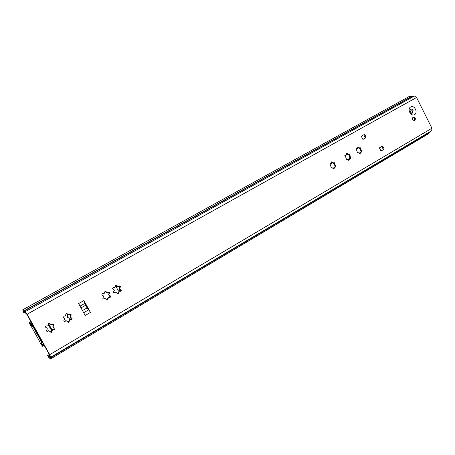 <?xml version="1.0" encoding="UTF-8"?>
<svg xmlns="http://www.w3.org/2000/svg" width="455" height="455" viewBox="0 0 455 455"><rect width="100%" height="100%" fill="white"/><g stroke="black" fill="none" stroke-linecap="round" stroke-linejoin="round"><path stroke-width="0.68" d="M412.799 117.339C414.431 117.959 414.886 119.068 414.152 120.666M413.1 117.094L413.185 117.049C415.381 117.344 415.921 118.499 414.812 120.512L414.715 120.564C412.526 120.256 411.985 119.102 413.1 117.094M349.622 158.34L348.991 160.359L346.938 158.903L346.437 159.33L345.089 155.036L346.295 155.087L346.869 153.102L348.922 154.558L349.417 154.137L350.805 158.397L348.985 158.585L348.428 160.279M360.65 151.976L360.041 153.972L358.017 152.522L357.528 152.943L356.191 148.688L357.38 148.745L357.931 146.789L359.962 148.239L360.44 147.824L361.816 152.044L360.007 152.232L359.461 153.875M334.618 166.985L333.964 169.044L331.877 167.576L331.354 168.014L329.994 163.663L331.229 163.709L331.82 161.69L333.919 163.157L334.431 162.725L335.83 167.042L333.998 167.224L333.424 168.987M70.184 319.529L69.695 319.603L68.244 322.39M119.318 291.143L118.181 292.366L117.76 293.811M108.671 297.286L107.505 298.525L107.044 299.999M53.002 329.477L52.45 329.551L50.875 332.4M104.877 298.298L103.524 299.026M104.064 298.918L103.95 298.969C102.824 298.946 102.551 298.44 103.131 297.456C103.848 296.541 103.683 295.858 102.631 295.409C101.738 294.954 101.681 294.396 102.449 293.731L104.11 293.674L105.099 291.109L107.795 292.73L108.626 292.099C109.746 292.116 110.019 292.622 109.45 293.606C108.739 294.516 108.904 295.193 109.945 295.642C110.793 296.034 110.889 296.575 110.235 297.263L108.631 297.303L107.477 299.947L104.804 298.326L104.064 298.918M108.557 292.133L109.007 293.685C108.432 294.567 108.597 295.244 109.507 295.716L109.814 295.852L109.695 297.371M114.285 292.832L115.576 292.133M114.808 292.724L114.7 292.781C113.591 292.753 113.323 292.252 113.886 291.274C114.592 290.37 114.427 289.693 113.392 289.249C112.51 288.794 112.448 288.237 113.204 287.583L114.842 287.532L115.815 284.995L118.482 286.61L119.295 285.985C120.399 286.007 120.672 286.508 120.109 287.48C119.415 288.385 119.58 289.056 120.603 289.499C121.439 289.892 121.536 290.432 120.894 291.115L119.307 291.149L118.186 293.759L115.536 292.144L114.808 292.724M119.199 286.03L119.654 287.577C119.091 288.442 119.255 289.113 120.143 289.585L120.365 291.217M66.191 320.627L64.553 321.429M65.162 321.315L65.031 321.378C63.859 321.361 63.581 320.838 64.195 319.82C64.957 318.864 64.786 318.164 63.689 317.721C62.75 317.254 62.693 316.674 63.524 315.98L65.253 315.906L66.328 313.245L69.12 314.888L70.03 314.217C71.196 314.234 71.475 314.746 70.866 315.764C70.115 316.714 70.28 317.414 71.372 317.857C72.26 318.25 72.356 318.813 71.662 319.529L69.996 319.586L68.733 322.339L65.964 320.69L65.162 321.315M70.081 314.195L70.73 315.497L70.502 315.798C69.86 316.731 70.03 317.425 71.008 317.886L71.338 318.017L71.054 319.643M48.924 330.62L47.098 331.45M47.764 331.337L47.621 331.405C46.433 331.382 46.148 330.853 46.785 329.824C47.565 328.851 47.394 328.146 46.273 327.697C45.312 327.23 45.261 326.639 46.114 325.934L47.877 325.848L48.992 323.141L51.825 324.802L52.769 324.108C53.957 324.119 54.242 324.642 53.616 325.672C52.843 326.639 53.013 327.344 54.122 327.793C55.027 328.186 55.123 328.755 54.412 329.488L52.717 329.551L51.404 332.355L48.6 330.694L47.764 331.337M52.899 324.068L53.519 325.376L53.286 325.683C52.615 326.639 52.786 327.344 53.792 327.793L54.134 327.924L53.758 329.602M360.024 148.205L361.196 151.981M357.624 147.238L359.291 148.501M349.019 154.507L350.196 158.351M346.556 153.528L348.268 154.814M334.05 163.078L335.238 167.008M331.513 162.077L333.282 163.402M66.385 313.222L68.603 314.979M105.031 291.143L107.295 292.844M115.718 285.04L117.981 286.724M49.123 323.101L51.284 324.881M23.159 311.339L23.99 313.182L23.819 311.504L26.828 314.263L49.367 354.61L49.709 355.457L49.282 356.043L49.453 357.238L47.65 355.514L48.622 357.255L50.471 358.984L50.312 357.789L49.282 356.043M90.454 312.443L83.902 300.562L78.63 303.559L85.21 315.486L90.454 312.443L85.165 303.695L87.013 307.944L82.486 310.543M362.874 139.332L365.985 137.7L362.925 139.435L361.293 136.233L364.364 134.509L364.825 134.703L366.087 137.188L365.194 137.564L365.092 138.075M365.194 137.564L363.932 135.084L364.825 134.703M380.932 150.906L383.992 149.303L381.006 151.049L379.402 147.886L382.416 146.129L382.843 146.334L384.088 148.791L383.167 149.138L383.07 149.649M383.167 149.138L381.927 146.686L382.843 146.334M383.992 149.303L384.088 148.791M365.985 137.7L366.087 137.188M23.006 311.425L22.818 309.741L25.281 311.629L27.124 314.223L49.726 354.673L50.744 357.209L50.312 357.789L429.702 132.104L428.638 133.69L50.471 358.984M22.818 309.741L409.472 96.341L411.877 96.488L414.403 96.022L416.575 97.495L431.932 128.213L431.727 130.665L429.702 132.104M49.322 354.525L47.65 355.514M46.273 325.888L47.149 326.013M63.598 315.952L64.604 316.066M113.124 287.617L114.319 287.679M102.398 293.754L103.569 293.822M346.938 158.903L345.999 159.324M345.59 155.07L344.799 155.388L345.675 155.337M331.877 167.576L330.916 168.014M329.699 163.988L330.62 163.948M358.017 152.522L357.09 152.931M355.895 149.058L356.748 149.001M88.327 309.428L87.013 307.944M80.046 306.124L85.057 303.263L85.165 303.695M85.057 303.263L83.902 300.562M411.087 112.942L411.929 112.863C412.884 111.134 412.418 110.15 410.524 109.9L410.023 110.4M120.706 290.006L119.716 290.717L119.659 289.323M67.403 314.581L67.732 315.759L67.107 316.39M67.289 314.797L67.067 316.134M119.54 289.181L119.273 290.637M41.399 342.211L40.381 343.303L42.599 346.278L42.423 344.97L43.373 345.948L43.037 344.958L43.743 344.549M32.806 325.877L32.038 325.183M31.992 323.511L31.276 323.914L30.496 322.902L30.701 323.858L29.222 322.498L30.394 325.45L31.145 325.183M40.381 343.303L41.695 344.714L41.724 343.44L43.037 344.958M44.243 345.442L43.373 345.948M31.276 323.914L31.64 325.405L30.121 324.074L30.667 325.439M31.378 322.407L30.496 322.902M31.64 325.405L32.72 324.807M41.49 343.417L42.059 343.081L41.724 343.44M67.732 315.759L68.341 318.011M32.163 325.126L33.016 325.757M41.587 342.507L40.671 343.332M42.565 342.439L41.888 342.831L41.32 342.075L39.903 341.904M32.481 326.11L31.48 326.838L32.788 326.804L32.493 326.053L33.05 326.798L41.598 342.097L42.184 341.756M41.888 342.831L41.598 342.097M70.724 317.795L69.513 318.29M70.895 317.863L70.406 318.113C67.704 318.346 66.714 317.146 67.437 314.524M51.608 330.654L48.486 325.041M120.621 291.012C117.777 290.375 116.389 288.567 116.446 285.586M48.503 323.568L52.001 329.852M51.648 330.455L48.514 324.825M410.074 110.087L410.728 109.291C411.661 108.91 412.463 109.274 413.123 110.372L412.628 113.085L411.292 113.09M410.694 106.959C406.838 108.887 410.876 116.935 414.528 114.609C418.35 112.664 414.351 104.673 410.694 106.959M431.932 128.213L49.726 354.673M416.575 97.495L27.124 314.223M431.727 130.665L50.744 357.209L49.709 355.457M414.403 96.022L25.281 311.629L26.208 313.398M411.877 96.488L24.16 310.987L25.088 312.744M24.564 312.204L24.035 312.494M49.658 355.531L48.48 356.225M49.39 354.655L47.866 355.554M411.565 96.432L23.967 310.788M429.543 132.359L50.34 357.983M48.048 331.098L47.73 331.092M51.978 331.138L51.648 331.132M54.122 327.793L53.792 327.793M53.616 325.672L53.286 325.683M50.226 323.863L49.902 323.875M46.808 325.934L46.49 325.939M65.44 321.082L65.082 321.099M69.285 321.139L68.921 321.162M71.372 317.857L71.008 317.886M70.866 315.764L70.502 315.798M67.545 313.961L67.186 313.995M64.206 315.98L63.854 316.015M115.064 292.502L114.615 292.582M118.675 292.622L118.215 292.701M120.603 289.499L120.143 289.585M120.109 287.48L119.654 287.577M116.975 285.695L116.52 285.791M113.858 287.588L113.414 287.679M104.32 298.69L103.894 298.759M107.983 298.798L107.545 298.867M109.945 295.642L109.507 295.716M109.45 293.606L109.007 293.685M106.277 291.814L105.839 291.9M103.109 293.731L102.682 293.811M346.653 159.142L346.101 159.358M349.264 159.477L348.467 159.785M350.532 157.066L349.736 157.379M350.094 155.394L349.298 155.712M347.762 153.739L346.966 154.057M331.581 167.827L331.007 168.043M334.249 168.145L333.47 168.447M335.557 165.694L334.778 165.995M335.119 163.999L334.334 164.3M332.736 162.327L331.957 162.634M330.506 163.692L329.733 163.999M357.744 152.761L357.203 152.971M360.303 153.102L359.495 153.42M361.549 150.724L360.735 151.043M361.111 149.069L360.303 149.394M358.813 147.42L358.005 147.744M356.686 148.728L355.895 149.041M88.679 309.832L83.686 312.716M85.557 305.305L81.024 307.899M67.442 316.06L67.13 316.083M30.502 322.919L29.996 323.209M42.918 345.356L42.508 345.595M31.094 325.137L30.644 325.388M41.775 342.757L40.7 343.383M40.649 343.144L40.944 343.172M31.48 326.838L39.926 341.944M33.05 326.798L33.642 326.462M119.619 290.358L119.221 290.438M410.12 109.945L410.37 109.564C409.278 109.001 410.82 114.142 412.025 113.278L411.428 113.17M103.95 298.969L103.569 299.032M110.121 297.32L109.752 297.377M107.477 299.947L107.096 300.004M114.7 292.781L114.364 292.838M120.785 291.166L120.456 291.228M118.186 293.759L117.839 293.822M65.031 321.378L64.644 321.401M71.532 319.592L71.128 319.62M68.733 322.339L68.335 322.362M47.621 331.405L47.275 331.399M54.27 329.557L53.906 329.557M51.404 332.355L51.045 332.349M65.964 320.69L65.662 320.707M69.996 319.586L69.695 319.603M115.536 292.144L115.149 292.218M119.307 291.149L118.937 291.217M104.804 298.326L104.434 298.383M108.631 297.303L108.273 297.36M348.866 154.586L348.234 154.837M346.187 155.138L345.612 155.365M333.851 163.186L333.242 163.425M331.109 163.766L330.558 163.982M359.905 148.256L359.257 148.518M357.272 148.796L356.686 149.03M30.9 321.554L29.222 322.498M43.31 345.863L42.599 346.278M42.713 342.7L42.059 343.081M33.192 325.655L32.493 326.053M70.406 318.113L70.11 318.136"/></g></svg>
